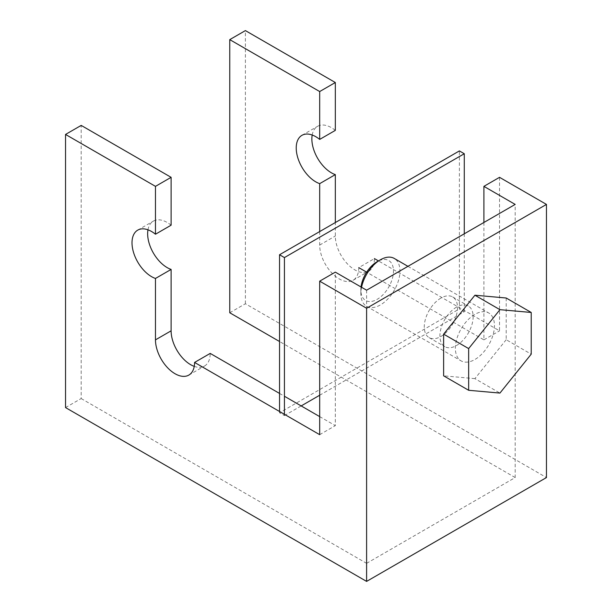<?xml version="1.0" encoding="UTF-8"?>
<svg xmlns="http://www.w3.org/2000/svg" width="612" height="612" viewBox="0 0 612 612"><rect width="100%" height="100%" fill="white"/><g stroke="black" fill="none" stroke-linecap="round" stroke-linejoin="round"><path stroke-width="0.46" stroke-dasharray="3.06 2.29" d="M361.034 286.982A23.072 13.319 120 0 0 360.851 289.912A23.072 13.319 120 0 0 369.005 301.517A23.072 13.319 120 0 0 391.29 281.757A23.072 13.319 120 0 0 385.323 259.473A23.072 13.319 120 0 0 377.16 261.661M361.547 287.28A27.647 15.966 120 0 0 360.851 293.653A27.647 15.966 120 0 0 366.58 306.306A27.647 15.966 120 0 0 370.627 307.553A27.647 15.966 120 0 0 395.91 287.15A27.647 15.966 120 0 0 394.227 258.417M465.135 362.12A27.647 15.966 120 0 0 490.419 341.718A27.647 15.966 120 0 0 488.736 312.984A27.647 15.966 120 0 0 484.689 311.738A27.647 15.966 120 0 0 459.405 332.14A27.647 15.966 120 0 0 461.088 360.873A27.647 15.966 120 0 0 465.135 362.12M506.193 298.013L506.193 339.721L531.216 354.172M506.193 339.721L474.912 378.637L499.935 393.08M474.912 378.637L443.631 375.837M319.686 395.237L464.279 311.753L459.39 308.938L459.39 150.919M464.279 311.753L464.279 233.807M279.539 411.493L279.539 412.771L459.39 308.938M284.427 414.309L284.427 415.594L279.539 412.771M284.427 415.594L301.173 405.924M456.529 307.125A23.501 13.571 120 0 0 441.176 327.833A23.501 13.571 120 0 0 444.779 346.667A23.501 13.571 120 0 0 456.529 345.505A23.501 13.571 120 0 0 471.883 324.796A23.501 13.571 120 0 0 468.279 305.962A23.501 13.571 120 0 0 456.529 307.125M440.892 298.098A23.501 13.571 120 0 0 425.539 318.806A23.501 13.571 120 0 0 429.142 337.64A23.501 13.571 120 0 0 440.892 336.47A23.501 13.571 120 0 0 456.246 315.761A23.501 13.571 120 0 0 452.643 296.935A23.501 13.571 120 0 0 440.892 298.098M312.197 135.015A27.647 15.966 60 0 1 317.59 126.302A27.647 15.966 60 0 1 335.322 130.379M319.686 231.573L319.686 245.052A27.647 15.966 60 0 0 331.75 272.875A27.647 15.966 60 0 0 353.055 280.281A27.647 15.966 60 0 0 358.785 267.628L374.422 258.593A27.647 15.966 60 0 1 368.699 271.254A27.647 15.966 60 0 1 347.394 263.849A27.647 15.966 60 0 1 335.322 236.025L335.322 222.546M499.537 177.327L499.537 330.832L378.445 260.919M229.76 312.77L245.397 303.743L546.462 477.559M245.397 303.743L245.397 30.6M65.538 407.584L81.182 398.557L81.182 125.406M171.108 225.193A27.647 15.966 -120 0 0 153.375 221.108A27.647 15.966 -120 0 0 147.982 229.821M194.234 366.374A27.647 15.966 -120 0 0 204.485 366.06A27.647 15.966 -120 0 0 210.207 353.407M279.539 393.432L284.427 396.255M319.686 416.611L335.322 425.638L335.322 272.141M81.182 398.557L366.603 563.338L366.603 290.195M366.603 563.338L515.182 477.559L515.182 204.416M515.182 477.559L279.539 341.511M483.901 222.477L483.901 339.859L366.649 272.164M483.901 339.859L499.537 330.832M319.686 434.673L335.322 425.638M319.686 245.052L335.322 236.025M407.936 266.335L488.736 312.984M366.58 306.306L461.088 360.873M360.851 289.912L360.851 293.653M429.142 337.64L444.779 346.667M353.055 280.281L368.699 271.254M301.953 135.329L317.59 126.302M137.738 230.135L153.375 221.108M188.84 375.087L204.485 366.06M452.643 296.935L468.279 305.962"/><path stroke-width="0.92" d="M407.936 266.335L394.227 258.417A27.647 15.966 120 0 0 390.173 257.17A27.647 15.966 120 0 0 380.404 259.786A27.647 15.966 120 0 0 361.547 287.28M531.216 312.464L531.216 354.172L499.935 393.08L468.654 390.288L468.654 348.58L499.935 309.672L531.216 312.464L506.193 298.013L474.912 295.221L499.935 309.672M468.654 348.58L443.631 334.137L443.631 375.837L468.654 390.288M443.631 334.137L474.912 295.221M380.404 259.786L377.16 261.661A23.072 13.319 120 0 0 361.034 286.982M464.279 233.807L464.279 153.734L459.39 150.919L279.539 254.753L279.539 411.493M464.279 153.734L284.427 257.575L279.539 254.753M284.427 257.575L284.427 414.309M301.173 405.924L319.686 395.237M483.901 186.362L499.537 177.327L546.462 204.416L546.462 477.559L366.603 581.4L65.538 407.584L65.538 134.441L155.471 186.362L171.108 177.327L171.108 225.193L155.471 234.22A27.647 15.966 -120 0 0 137.738 230.135A27.647 15.966 -120 0 0 134.342 254.829A27.647 15.966 -120 0 0 155.471 278.452L155.471 339.859A27.647 15.966 -120 0 0 167.535 367.682A27.647 15.966 -120 0 0 188.84 375.087A27.647 15.966 -120 0 0 194.57 362.434L319.686 434.673L319.686 281.168L335.322 272.141L366.603 290.195L515.182 204.416L483.901 186.362L483.901 222.477M65.538 134.441L81.182 125.406L171.108 177.327M335.322 82.521L319.686 91.548L229.76 39.627L245.397 30.6L335.322 82.521L335.322 130.379L319.686 139.414L319.686 91.548M335.322 222.546L335.322 174.619A27.647 15.966 60 0 1 312.197 135.015M378.445 260.919L374.422 258.593M546.462 204.416L366.603 308.257L319.686 281.168M366.603 581.4L366.603 308.257M155.471 186.362L155.471 234.22M147.982 229.821A27.647 15.966 -120 0 0 171.108 269.425L171.108 330.832A27.647 15.966 -120 0 0 194.234 366.374M194.57 362.434L210.207 353.407L279.539 393.432M284.427 396.255L319.686 416.611M319.686 231.573L319.686 183.646A27.647 15.966 60 0 1 298.557 160.023A27.647 15.966 60 0 1 301.953 135.329A27.647 15.966 60 0 1 319.686 139.414M279.539 341.511L229.76 312.77L229.76 39.627M366.649 272.164L358.785 267.628M319.686 183.646L335.322 174.619M155.471 278.452L171.108 269.425M155.471 339.859L171.108 330.832"/></g></svg>
